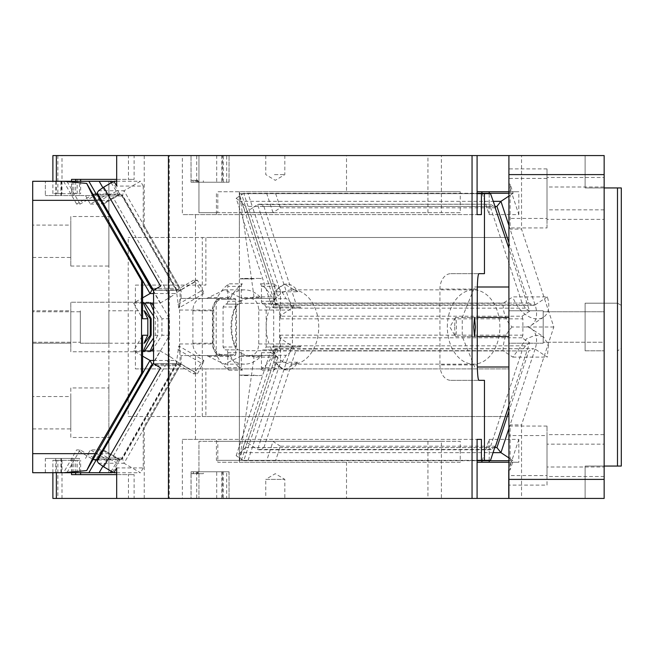 <?xml version="1.0" encoding="UTF-8"?>
<svg xmlns="http://www.w3.org/2000/svg" width="654" height="654" viewBox="0 0 654 654"><rect width="100%" height="100%" fill="white"/><g stroke="black" fill="none" stroke-linecap="round" stroke-linejoin="round"><path stroke-width="0.49" stroke-dasharray="3.27 2.45" d="M604.157 174.61L604.157 155.562L508.91 155.562L508.91 237.476L508.91 174.61L604.157 174.61L604.157 479.39L508.91 479.39L508.91 416.524L205.879 416.524L205.879 368.905L135.403 368.905L135.403 285.095L205.879 285.095L205.879 237.476L128.225 237.476L239.364 237.476L239.364 286.975L239.364 191.753L239.364 237.476L508.91 237.476L205.879 237.476M205.879 416.524L128.225 416.524L128.225 237.476M135.403 368.905L508.91 368.905L508.91 285.095L508.91 368.905L205.879 368.905M135.403 285.095L205.879 285.095M508.91 343.195L508.91 310.805L508.91 343.195L543.204 343.195L543.204 310.805L543.204 343.195L543.204 310.805L543.204 343.195L508.91 343.195L508.91 310.805L543.204 310.805L508.91 310.805L508.91 343.195M128.225 416.524L168.634 416.524L168.634 237.476M168.634 416.524L508.91 416.524L508.91 498.438L604.157 498.438L604.157 479.39M508.91 479.39L508.91 498.438L521.54 498.438L521.54 424.904L553.824 327L521.54 229.096L521.54 155.562L508.91 155.562L508.91 174.61M508.91 435.58L508.91 485.104L508.91 435.58L547.014 435.58L547.014 485.104L508.91 485.104M604.157 350.814L604.157 155.562L604.157 187.943L617.49 187.943L617.49 466.057L604.157 466.057L604.157 350.814L585.109 350.814L585.109 303.186L585.109 350.814L585.109 303.186L585.109 350.814L604.157 350.814M604.157 498.438L604.157 466.057L585.109 466.057L585.109 498.438L604.157 498.438L585.109 498.438L585.109 466.057L604.157 466.057L604.157 498.438M604.157 311.762L604.157 342.238L604.157 311.762L543.204 311.762L543.204 342.238L543.204 311.762L543.204 342.238L543.204 311.762L604.157 311.762L604.157 342.238L543.204 342.238L604.157 342.238L604.157 311.762M604.157 444.148L604.157 476.529L604.157 444.148L547.014 444.148L547.014 476.529L547.014 444.148M604.157 177.471L604.157 209.852L604.157 177.471L547.014 177.471L547.014 209.852L547.014 177.471M508.91 218.411L508.91 168.895L508.91 218.411M202.307 416.524L202.307 237.476M477.306 367L508.91 367L508.91 498.438L521.54 498.438M441.401 498.438L198.947 498.438L198.947 441.295L441.401 441.295L441.401 498.438L477.085 498.438L182.352 498.438L182.352 439.39L477.085 439.39L216.425 439.39L216.425 460.342L477.085 460.342M508.91 498.438L198.947 498.438L198.947 441.295L217.807 441.295L217.807 462.247L460.252 462.247L460.252 441.295L217.807 441.295M547.014 485.104L547.014 435.58M604.157 476.529L547.014 476.529M604.157 209.852L547.014 209.852M239.364 462.247L346.514 462.247L239.364 462.247L239.364 286.975L239.364 353.005L254.014 357.125L239.364 462.247L239.364 353.005M474.673 367L462.231 336.524L462.231 317.476L474.673 287L508.91 287L508.91 367M521.54 155.562L508.91 155.562L508.91 287M427.929 441.295L427.929 498.438M617.49 187.943L621.3 187.943L621.3 466.057L617.49 466.057M621.3 305.385L621.3 348.615L617.49 350.814L621.3 348.615L621.3 305.385L617.49 303.186L585.109 303.186L617.49 303.186L621.3 305.385M547.014 218.42L547.014 168.895L547.014 218.42L508.91 218.42M477.306 287L474.673 287M477.289 317.476L462.231 317.476M477.289 336.524L462.231 336.524M604.157 187.943L585.109 187.943L585.109 155.562L585.109 187.943L604.157 187.943L604.157 466.057M493.059 452.658L240.353 452.658L236.159 455.699L243.762 460.71L277.917 357.125L254.014 357.125M277.917 357.125L270.315 352.114L272.285 350.683L239.364 350.683M239.364 303.317L272.285 303.317L270.315 301.886L277.917 296.875L276.209 291.7L276.846 289.542L284.457 284.138L297.75 291.766A19.048 13.472 -90 0 0 286.975 284.138A19.048 13.472 -90 0 0 276.192 291.766L243.762 193.29L477.085 193.29M239.364 300.995L254.014 296.875L277.917 296.875M254.014 296.875L239.364 191.753L268.843 191.753L217.807 191.753L217.807 212.705L460.252 212.705L460.252 191.753L217.807 191.753M460.252 462.247L217.807 462.247M243.762 460.71L477.085 460.71M276.209 362.3L276.192 362.234A19.048 13.472 -90 0 0 286.975 369.862A19.048 13.472 -90 0 0 297.75 362.234L284.457 369.862L276.846 364.458L276.209 362.3M297.75 362.234L276.192 362.234M240.353 452.658L242.127 450.712L275.342 348.721L533.705 348.721L528.824 350.92L508.91 411.292M494.726 447.598L245.52 447.598L277.402 350.92L275.702 348.876L274.508 349.072L533.705 348.721M508.91 225.524L535.095 304.928A24.386 15.622 56.6 0 1 531.277 325.275A24.386 15.622 56.6 0 1 525.898 327A24.386 15.622 123.4 0 1 531.277 328.725L543.482 336.769L535.716 335.126L526.609 338.707L512.818 357.125L503.057 350.683L272.285 350.683L274.508 349.072M236.159 455.699L270.315 352.114M508.91 242.708L528.824 303.08L533.705 305.279L535.095 304.928L274.508 304.928L275.702 305.124L242.127 203.288L240.353 201.342L493.059 201.342M270.315 301.886L236.159 198.301L240.353 201.342M274.508 304.928L272.285 303.317L503.057 303.317L512.818 296.875L547.3 296.875A24.386 15.622 56.6 0 1 543.482 317.231A24.386 15.622 56.6 0 1 512.818 296.875M533.705 305.279L275.342 305.279L277.402 303.08L245.52 206.402L494.726 206.402M482.17 460.71L489.2 439.39L489.2 460.71M481.663 462.247L518.835 462.247L511.297 462.247L508.91 469.466M245.52 447.598L242.127 450.712M242.127 203.288L245.52 206.402M508.91 193.29L511.804 193.29L511.297 191.753L508.91 191.753M427.929 212.705L427.929 155.562L441.401 155.562L441.401 212.705L198.947 212.705L198.947 155.562L346.514 155.562L346.514 191.753L268.843 191.753L460.252 191.753M481.663 191.753L518.835 191.753L511.297 191.753L508.91 184.534M441.401 155.562L57.871 155.562L57.871 193.658L61.999 193.658L61.999 155.562M460.252 212.705L441.401 212.705M217.807 212.705L198.947 212.705L198.947 155.562L427.929 155.562M482.17 193.29L489.2 214.61L518.835 214.61L511.804 193.29L513.145 193.29L510.095 184.027L508.91 184.027M513.145 193.29L510.095 195.309L510.095 184.027M547.014 219.376L547.014 186.995L547.014 219.376L604.157 219.376L604.157 186.995L547.014 186.995M604.157 186.995L604.157 219.376M547.014 467.005L547.014 434.624L547.014 467.005L604.157 467.005L604.157 434.624L547.014 434.624M604.157 434.624L604.157 467.005M547.014 227.944L547.014 178.419L547.014 227.944L508.91 227.944L508.91 178.419L508.91 227.944M547.014 475.581L547.014 426.056L547.014 475.581L508.91 475.581L508.91 426.056L508.91 475.581M553.824 327L512.123 327C506.188 321.376 503.163 313.479 503.057 303.317M531.277 328.725A24.386 15.622 123.4 0 1 535.095 349.072L547.3 357.125L548.453 344.911L543.482 336.769M503.057 350.683C503.163 340.521 506.188 332.624 512.123 327M535.095 304.928L547.3 296.875M512.818 357.125L547.3 357.125M276.192 291.766L297.75 291.766M489.2 214.61L489.2 193.29M518.835 214.61L518.835 191.753M489.2 439.39L518.835 439.39L518.835 462.247M518.835 439.39L511.297 462.247L508.91 462.247M508.91 196.086L510.095 195.309L510.095 229.096L521.54 229.096M508.91 457.914L510.095 458.691L510.095 424.904L521.54 424.904M510.095 458.691L513.145 460.71L510.095 469.973L510.095 458.691M508.91 460.71L513.145 460.71M508.91 469.973L510.095 469.973M547.014 426.056L508.91 426.056M547.014 178.419L508.91 178.419M585.109 155.562L604.157 155.562L585.109 155.562M535.095 349.072L508.91 428.476M243.762 193.29L236.159 198.301M346.514 191.753L239.364 191.753M441.401 441.295L460.252 441.295M604.157 303.186L585.109 303.186L604.157 303.186M346.514 462.247L346.514 498.438M547.014 168.895L508.91 168.895M508.91 155.562L346.514 155.562M300.439 307.952L273.503 307.952L273.503 306.996L300.439 306.996L299.769 306.996L300.439 307.952L300.439 306.996M273.503 307.952L272.832 306.996L273.503 306.996M272.832 306.996L299.769 306.996M300.439 347.004L300.439 346.048L299.769 347.004L300.439 347.004L272.832 347.004L273.503 346.048L273.503 347.004M300.439 346.048L273.503 346.048M299.769 347.004L272.832 347.004M169.5 335.249L169.5 318.751L108.891 213.376L108.891 440.624L169.5 335.249L161.93 335.249L153.567 348.108M169.5 318.751L161.93 318.751L161.93 335.249M112.292 181.281L32.7 181.281L32.7 472.719L108.891 472.719L108.891 181.281L108.891 213.376L103.226 204.097L160.156 303.08L153.567 303.08M153.567 305.892L161.93 318.751M160.156 303.08L170.392 297.153L113.461 198.17L103.226 204.097M111.213 182.793L118.366 194.573L120.859 194.148L176.825 291.455L175.501 293.556L153.567 293.556M97.176 194.066L120.189 194.066L122.772 195.595L176.359 288.757L122.96 195.971L98.615 195.971L151.744 288.349L176.098 288.349L176.825 291.455M170.392 297.153L175.501 293.556M119.993 194.573L119.192 193.183L119.192 195.039L119.993 194.573L118.578 194.573L113.461 198.17M152.088 289.657L151.744 288.349M142.605 303.08L133.596 303.08L142.605 297.856M153.567 315.996L155.268 318.751L155.268 335.249L153.567 338.004M153.567 343.35L157.843 335.249L157.843 318.751L155.268 318.751M157.843 318.751L153.567 310.65M157.843 335.249L155.268 335.249M144.697 350.92L143.651 351.762L70.795 351.762L70.795 302.238L70.795 351.762L70.795 302.238L70.795 351.762L150.314 351.762L150.248 350.92M150.248 303.08L150.314 302.238L151.368 303.08M143.578 303.08L143.651 302.238L70.795 302.238L150.314 302.238M70.795 310.805L70.795 343.195L70.795 310.805L70.795 343.195L70.795 310.805L32.7 310.805L32.7 343.195L70.795 343.195L32.7 343.195L32.7 310.805L32.7 343.195L32.7 310.805L70.795 310.805M32.7 311.762L32.7 342.238L32.7 311.762L32.7 342.238L32.7 311.762L80.319 311.762L80.319 342.238L80.319 311.762L80.319 342.238L80.319 311.762L32.7 311.762M32.7 396.528L32.7 428.91L32.7 396.528L70.795 396.528L70.795 428.91L70.795 396.528M32.7 225.09L32.7 257.472L32.7 225.09L70.795 225.09L70.795 257.472L70.795 225.09M108.891 453.672L32.7 453.672M32.7 200.328L108.891 200.328M73.837 181.281L73.837 195.562L79.486 195.562L79.486 181.281L61.46 181.281L61.46 195.562L45.371 195.562L60.896 195.562L60.896 181.281L45.371 181.281L45.33 195.562L45.371 181.281M45.33 181.281L61.46 181.281M60.896 181.281L72.283 181.281L72.283 195.562L96.539 195.562L79.486 195.562M79.486 181.281L72.283 181.281M73.837 195.562L61.46 195.562M72.283 195.562L60.896 195.562M85.486 195.562L90.391 204.097L106.831 194.573L118.366 194.573L101.803 204.097L96.539 195.562M102.882 187.714L106.831 194.573L96.506 194.573L80.066 204.097L76.665 204.097L93.097 194.573L96.506 194.573L96.212 194.066M90.391 204.097L101.803 204.097M119.192 193.183L112.676 181.943M103.463 204.097L119.192 195.039M97.323 459.271L98.615 458.029L122.96 458.029L176.359 365.243L122.772 458.413L120.859 459.852L118.578 459.427L119.993 459.427L103.463 449.903L108.891 440.624L108.891 472.719L112.292 472.719M108.891 343.195L108.891 310.805L108.891 343.195L80.319 343.195L80.319 310.805L80.319 343.195L80.319 310.805L80.319 343.195L144.452 343.195M108.891 216.515L108.891 266.047L108.891 216.515L70.795 216.515L70.795 266.047L70.795 216.515M108.891 437.485L108.891 387.953L108.891 437.485L70.795 437.485L70.795 387.953L108.891 387.953M70.795 387.953L70.795 437.485M32.7 428.91L70.795 428.91M45.371 472.719L45.371 458.438L79.486 458.438L79.486 472.719L99.179 472.719L45.33 472.719L79.486 472.719M45.371 458.438L79.486 458.438M85.486 458.438L90.391 449.903L101.803 449.903L118.366 459.427L111.213 471.207M96.539 458.438L101.803 449.903M143.651 351.762L143.578 350.92M152.088 364.343L151.744 365.651L176.098 365.651L176.825 362.545L175.501 360.444L170.392 356.847L113.461 455.83L118.578 459.427L96.506 459.427L80.066 449.903L76.665 449.903L63.61 472.597M176.825 362.545L120.859 459.852L97.176 459.934M151.368 350.92L150.314 351.762M144.452 310.805L108.891 310.805M32.7 342.238L80.319 342.238L32.7 342.238M142.605 350.92L133.596 350.92L142.605 335.249M142.605 356.144L133.596 350.92M113.461 455.83L103.226 449.903L160.156 350.92L170.392 356.847M160.156 350.92L153.567 350.92M119.993 459.427L112.676 472.057M119.192 458.961L119.192 460.817M96.212 459.934L96.506 459.427L93.097 459.427L76.665 449.903M80.066 449.903L67.19 472.286M102.882 466.286L106.831 459.427L90.391 449.903M133.596 303.08L142.605 318.751M143.651 302.238L144.697 303.08M32.7 257.472L70.795 257.472M70.795 266.047L108.891 266.047M80.066 204.097L67.19 181.714M63.61 181.403L76.665 204.097M97.323 194.728L98.615 195.971M318.735 327A37.147 26.266 90 0 0 292.469 289.853A37.147 26.266 90 0 0 266.203 327A37.147 26.266 90 0 0 292.469 364.147A37.147 26.266 90 0 0 318.735 327M259.009 204.212L490.426 204.212L257.619 204.571L259.009 204.212L263.889 206.411L490.181 206.411L522.056 303.088L525.415 308.148L529.617 311.19L508.91 248.406M525.415 308.148L291.774 308.148L280.435 315.629L280.435 291.79L252.738 207.792L257.619 204.571L291.774 308.148L295.772 303.088L522.056 303.088M491.26 204.571L495.021 207.285M490.181 206.411L490.075 204.375M529.617 311.19L522.015 316.201L279.569 316.201L280.435 315.629L280.435 318.833L279.569 316.201M280.435 291.79L273.699 291.79L241.342 193.658L248.079 193.658L252.738 207.792L245.413 212.615L239.16 193.658L490.525 193.658M275.686 193.658L280.345 207.792L273.02 212.615L245.413 212.615M280.345 207.792L495.184 207.792M450.835 273.666L479.047 273.666L450.835 273.666A15.426 10.914 -90 0 0 439.929 289.093L439.929 364.907L477.289 364.907M484.451 380.334L450.835 380.334A15.426 10.914 -90 0 1 439.929 364.907M280.435 318.833L522.881 318.833L522.881 335.167L522.015 337.799L529.617 342.81L508.91 405.594M522.881 318.833L522.015 316.201M447.336 327A37.147 26.266 -90 0 1 473.602 289.853A37.147 26.266 -90 0 1 499.869 327A37.147 26.266 -90 0 1 473.602 364.147A37.147 26.266 -90 0 1 447.336 327M273.02 212.615L266.775 193.658M248.079 193.658L239.16 193.658M241.342 193.658L477.085 193.658M522.015 337.799L279.569 337.799L280.435 338.371L280.435 335.167L522.881 335.167M529.617 342.81L525.415 345.852L291.774 345.852L280.435 338.371L280.435 362.21L273.699 362.21L273.699 291.79M279.569 337.799L280.435 335.167M495.021 446.715L490.426 449.789L259.009 449.789L263.889 447.589L490.181 447.589L490.075 449.625M525.415 345.852L522.056 350.912L490.181 447.589M216.425 460.342L275.686 460.342L280.345 446.208L495.184 446.208M280.345 446.208L273.02 441.385L266.775 460.342M239.16 460.342L245.413 441.385L257.619 449.429L259.009 449.789M275.686 460.342L490.525 460.342M450.835 380.334L479.047 380.334M216.425 193.658L216.425 214.61L477.085 214.61L182.352 214.61L182.352 155.562M242.143 298.428L270.756 298.428L242.143 298.428L240.5 297.627L260.701 297.627A37.147 26.266 90 0 0 244.621 289.853A37.147 26.266 90 0 0 228.54 297.627A3.81 2.698 90 0 1 227.788 298.216L227.788 301.281A2.861 2.019 90 0 1 225.761 304.143L239.233 304.143L225.761 304.143M144.24 155.562L144.24 226.08L181.125 290.212L181.125 298.428L206.689 298.428L224.42 289.853L240.5 297.627M195.481 298.428L195.481 214.61L182.352 214.61M216.425 214.61L195.481 214.61M241.342 460.342L273.699 362.21M182.352 439.39L216.425 439.39M195.481 439.39L195.481 355.572L180.896 355.572L230.314 355.572L221.183 355.572L221.861 354.623L235.734 354.623L235.734 347.07L235.734 354.623L216.204 354.623L216.204 299.377L215.526 298.428L201.653 298.428L235.056 298.428L215.526 298.428M250.547 298.428C255.542 299.115 258.281 302.99 258.763 310.045L258.763 343.955C258.281 351.01 255.542 354.885 250.547 355.572L242.143 355.572L224.42 364.147L206.689 355.572L195.481 355.572M248.079 460.342L280.435 362.21M491.26 449.429L257.619 449.429L291.774 345.852L295.772 350.912L522.056 350.912M245.413 441.385L273.02 441.385M61.999 498.438L61.999 460.342L57.871 460.342L57.871 498.438L182.352 498.438M169.263 498.438L168.43 498.438L169.263 498.438L169.263 155.562L168.43 155.562L169.263 155.562M128.462 498.438L116.682 498.438L128.462 498.438L128.462 474.624L134.111 474.624L134.111 498.438M57.871 498.438L52.892 498.438M191.082 471.771L191.082 473.676L203.369 473.676L203.369 471.771L222.352 471.771L222.352 498.438L191.025 498.438L191.025 471.771L229.055 471.771L191.025 471.771M229.055 471.771L229.055 498.438L228.99 471.771M222.352 498.438L191.082 498.438L191.082 473.676L203.369 473.676M274.459 498.438L265.761 498.438L265.761 479.39L284.817 479.39L265.761 479.39L275.293 473.668L284.817 479.39L284.817 498.438L276.119 498.438M52.892 155.562L57.871 155.562M128.462 155.562L116.682 155.562L128.462 155.562L128.462 179.376L134.111 179.376L134.111 155.562M216.703 155.562L191.082 155.562L228.99 155.562L196.731 155.562L222.352 155.562L222.352 182.229L216.703 182.229L216.703 155.562L222.352 155.562M229.055 182.229L229.055 155.562L228.99 182.229L196.731 182.229L196.731 155.562M196.731 182.229L191.025 182.229L191.025 155.562L191.082 180.324L197.729 180.324L197.729 182.229L216.703 182.229M274.459 155.562L284.817 155.562L274.459 155.562M454.734 327A9.524 0.834 90 0 0 455.437 336.426A9.524 0.834 90 0 0 455.56 336.524A9.524 0.834 90 0 0 456.394 327A9.524 0.834 90 0 0 455.56 317.476A9.524 0.834 90 0 0 455.437 317.574A9.524 0.834 90 0 0 454.734 327M242.143 355.572L272.538 355.294A48.576 34.343 -90 0 1 260.366 370.172L273.83 370.172A48.576 34.343 90 0 0 286.011 355.294A11.617 8.216 90 0 0 292.436 343.955L292.436 310.045A11.617 8.216 90 0 0 286.011 298.706A48.576 34.343 90 0 0 273.83 283.828A2.861 2.019 -90 0 1 274.925 286.37L274.925 301.281A2.861 2.019 90 0 0 275.187 302.696A2.861 2.019 90 0 0 275.89 303.718A2.861 2.019 90 0 0 276.944 304.143L277.623 304.143A2.861 2.019 -90 0 1 279.642 306.996L279.642 347.004A2.861 2.019 90 0 1 277.623 349.857L263.48 349.857A2.861 2.019 90 0 0 261.461 352.719L261.461 355.784A3.81 2.698 90 0 0 260.701 356.373A37.147 26.266 90 0 1 244.621 364.147A37.147 26.266 90 0 1 228.54 356.373A3.81 2.698 90 0 0 227.788 355.784A3.81 2.698 90 0 0 226.889 355.572L206.689 355.572M250.547 355.572L270.756 355.572M262.352 355.572A3.81 2.698 90 0 0 261.461 355.784L261.461 367.63A2.861 2.019 -90 0 1 260.366 370.172M201.653 298.428A12.385 8.755 90 0 0 192.897 310.805L192.897 343.195A12.385 8.755 90 0 0 201.653 355.572L226.889 355.572M201.653 355.572L221.183 355.572A11.617 8.216 90 0 1 212.967 343.955L212.967 310.045A11.617 8.216 90 0 1 221.183 298.428L216.842 298.428A48.576 34.343 90 0 1 228.875 283.828L242.348 283.828A48.576 34.343 90 0 0 230.314 298.428M144.24 498.438L144.24 427.92L181.125 363.788L181.125 355.572M181.125 298.428L221.183 298.428A12.385 8.755 90 0 0 212.427 310.805L212.427 343.195A12.385 8.755 90 0 0 221.183 355.572M206.689 298.428L216.842 298.428M226.889 298.428A3.81 2.698 90 0 0 227.788 298.216L227.788 286.37A2.861 2.019 -90 0 1 228.875 283.828M260.701 297.627A3.81 2.698 90 0 0 261.461 298.216A3.81 2.698 90 0 0 262.352 298.428M98.541 463.236L124.023 463.236L143.242 429.825L143.242 467.921L116.682 467.921M116.682 472.76L140.455 472.76L124.023 463.236L122.306 458.037L175.435 365.651L179.008 363.747L180.954 364.262L177.103 364.262L193.535 373.786L197.385 373.786L180.954 364.262L143.242 429.825L143.242 427.92L144.24 427.92M71.539 472.719L71.539 460.342L80.646 460.342L77.18 460.342L77.18 474.624L134.111 474.624M52.892 472.719L52.892 460.342L71.539 460.342M56.358 460.342L56.358 472.719M116.682 474.624L128.462 474.624M57.871 460.342L52.892 460.342M61.999 460.342L77.18 460.342M196.731 471.771L196.731 498.438M222.352 471.771L226.676 471.771L226.676 498.438M221.861 498.438L221.861 471.771L226.676 471.771M221.861 471.771L216.703 471.771L216.703 498.438M197.729 473.676L197.729 471.771L216.703 471.771M144.24 226.08L143.242 226.08L143.242 224.175L124.023 190.764L140.455 181.24L143.242 186.079L116.682 186.079M143.242 186.079L143.242 224.175L180.954 289.738L197.385 280.214A15.426 1.161 59.9 0 1 203.778 293.564A15.426 1.161 59.9 0 1 203.729 293.581A15.426 1.161 59.9 0 1 201.35 290.858L195.006 281.89A9.524 0.719 59.9 0 0 193.535 280.214L197.385 280.214M71.539 179.376L134.111 179.376M61.999 193.658L80.646 193.658L71.539 193.658L71.539 181.281M77.18 179.376L77.18 193.658M56.358 181.281L56.358 193.658L52.892 193.658L57.871 193.658M52.892 193.658L52.892 181.281M116.682 179.376L128.462 179.376M56.358 193.658L71.539 193.658M221.861 155.562L221.861 182.229M226.676 182.229L226.676 155.562M191.082 182.229L191.082 180.324L197.729 180.324M222.352 182.229L203.369 182.229L203.369 180.324M228.99 182.229L223.349 182.229L223.349 155.562M191.025 182.229L223.349 182.229M274.459 174.61L284.817 174.61L274.459 174.61M274.925 301.281L261.461 301.281L261.461 286.37A2.861 2.019 -90 0 0 260.366 283.828A48.576 34.343 -90 0 1 272.538 298.706L270.756 298.428M238.563 304.143A2.861 2.019 90 0 0 236.544 306.996L236.544 347.004A2.861 2.019 -90 0 0 238.563 349.857L225.09 349.857L223.071 347.004L223.071 306.996L225.09 304.143M225.09 349.857L238.563 349.857M216.842 355.572L235.056 355.572L235.734 354.623L235.056 355.572L216.842 355.572A48.576 34.343 -90 0 0 228.875 370.172A2.861 2.019 -90 0 1 227.788 367.63L227.788 352.719A2.861 2.019 90 0 0 225.761 349.857M263.48 349.857L277.623 349.857M261.461 301.281A2.861 2.019 90 0 0 263.48 304.143L264.151 304.143L266.17 306.996L266.17 347.004L264.151 349.857M215.526 355.572L216.204 354.623M180.896 298.428C180.128 298.853 179.687 302.728 179.572 310.045L179.572 343.955C179.687 351.272 180.128 355.147 180.896 355.572M181.125 363.788L180.128 363.788L143.242 427.92M160.59 367.85L155.472 364.262L177.103 364.262L176.278 363.788L178.787 345.966L203.778 360.436A15.426 1.161 120.1 0 0 203.729 360.419A15.426 1.161 120.1 0 0 201.35 363.142L195.006 372.11A9.524 0.719 120.1 0 1 193.535 373.786M178.787 345.966C179.654 347.83 180.103 353.773 180.128 363.788L180.954 364.262M176.278 363.788L153.567 363.788M203.778 293.564L178.787 308.034L176.278 290.212L153.567 290.212M178.787 308.034C179.613 306.693 180.063 300.75 180.128 290.212L181.125 290.212M228.875 370.172L242.348 370.172A2.861 2.019 -90 0 1 241.252 367.63L241.252 352.719A2.861 2.019 90 0 0 240.991 351.304A2.861 2.019 90 0 0 240.296 350.282A2.861 2.019 90 0 0 239.233 349.857M230.314 355.572A48.576 34.343 90 0 0 242.348 370.172M143.242 226.08L180.128 290.212L180.954 289.738L179.008 290.253L175.435 288.349L122.306 195.963L97.953 195.963L151.09 288.349L175.435 288.349M216.204 299.377L235.734 299.377L235.734 306.93L235.734 299.377L235.056 298.428L235.734 299.377L221.861 299.377L221.183 298.428M116.682 181.24L140.455 181.24M153.567 290.237L179.008 290.253M153.191 290.172L177.103 289.738L193.535 280.214M160.59 286.15L155.472 289.738M155.472 364.262L153.191 363.828M179.008 363.747L153.567 363.763M143.242 467.921L140.455 472.76M77.18 474.624L71.539 474.624M75.668 472.719L75.668 460.342M80.646 472.719L80.646 460.342M197.729 471.771L203.369 471.771M197.385 473.676L198.211 472.916L193.396 472.916L193.396 471.771M198.211 471.771L198.211 472.916M193.396 472.916L192.709 473.676M80.646 181.281L80.646 193.658M75.668 181.281L75.668 193.658M192.709 180.324L193.396 182.229L197.729 182.229M193.396 182.229L203.369 182.229M197.385 180.324L198.211 181.084L198.211 182.229M261.461 352.719L274.925 352.719L274.925 367.63A2.861 2.019 -90 0 1 273.83 370.172M242.348 283.828A2.861 2.019 -90 0 0 241.252 286.37L241.252 301.281A2.861 2.019 -90 0 1 240.991 302.696A2.861 2.019 -90 0 1 240.296 303.718A2.861 2.019 -90 0 1 239.233 304.143M274.925 352.719A2.861 2.019 -90 0 1 275.187 351.304A2.861 2.019 -90 0 1 275.89 350.282A2.861 2.019 -90 0 1 276.944 349.857M277.623 304.143L264.151 304.143M263.48 304.143L276.944 304.143M235.734 305.467L235.734 348.533A38.096 26.937 90 0 1 235.734 305.467M197.385 373.786A15.426 1.161 120.1 0 0 203.778 360.436M221.861 354.623A11.429 8.085 -90 0 1 213.776 343.195L213.776 310.805A11.429 8.085 -90 0 1 221.861 299.377M235.734 306.93A38.096 26.937 90 0 0 235.734 347.07M98.541 190.764L124.023 190.764L122.306 195.963M272.538 298.706L286.011 298.706M272.538 355.294L286.011 355.294M260.366 283.828L273.83 283.828M244.621 278.424L258.093 278.424A48.576 34.343 -90 0 0 253.294 278.906L249.419 278.906A48.576 34.343 90 0 0 244.621 278.424A48.576 34.343 90 0 0 239.822 278.906L249.419 278.906M258.093 278.424A48.576 34.343 -90 0 1 262.892 278.906M253.294 278.906L239.822 278.906M239.822 375.094L249.419 375.094A48.576 34.343 -90 0 1 244.621 375.576A48.576 34.343 -90 0 1 239.822 375.094L249.419 375.094M253.294 375.094A48.576 34.343 90 0 0 258.093 375.576A48.576 34.343 90 0 0 262.892 375.094M455.437 317.574L449.862 327L455.437 336.426M265.761 155.562L265.761 174.61L275.293 180.332L284.817 174.61L284.817 155.562M277.402 350.92L528.824 350.92M528.824 303.08L277.402 303.08M116.216 191.418L99.661 200.942M55.762 472.719L55.762 458.438M61.46 458.438L61.46 472.719M73.837 472.719L73.837 458.438M99.661 453.059L116.216 462.582M151.744 365.651L98.615 458.029M153.567 360.444L175.501 360.444M60.896 472.719L60.896 458.438M72.283 472.719L72.283 458.438M55.762 181.281L55.762 195.562M263.889 206.411L295.772 303.088M439.929 289.093L477.289 289.093M263.889 447.589L295.772 350.912M240.5 356.373L260.701 356.373M208.34 356.373L228.54 356.373M208.34 297.627L228.54 297.627M223.349 471.771L223.349 498.438M179.572 343.955L212.967 343.955M192.897 343.195L213.776 343.195M179.572 310.045L212.967 310.045M192.897 310.805L213.776 310.805M176.278 290.212L180.954 289.738M261.461 286.37L274.925 286.37M274.925 367.63L261.461 367.63M241.252 301.281L227.788 301.281M223.071 306.996L236.544 306.996M223.071 347.004L236.544 347.004M227.788 352.719L241.252 352.719M227.788 367.63L241.252 367.63M266.17 347.004L279.642 347.004M266.17 306.996L279.642 306.996M241.252 286.37L227.788 286.37M177.97 349.588L201.35 363.142M176.784 361.548L195.006 372.11M176.784 292.452L195.006 281.89M177.97 304.412L201.35 290.858M175.435 365.651L151.09 365.651L97.953 458.037L122.306 458.037M198.211 181.084L193.396 181.084M258.763 310.045L292.436 310.045M258.763 343.955L292.436 343.955M286.975 369.862L284.457 369.862M531.277 325.275L543.482 317.231M286.975 284.138L284.457 284.138M45.33 472.719L45.33 458.438M292.469 364.147L473.602 364.147M292.469 289.853L473.602 289.853M455.56 336.524L474.534 336.524M455.56 317.476L474.534 317.476M224.42 364.147L244.621 364.147M224.42 289.853L244.621 289.853M244.621 375.576L258.093 375.576"/><path stroke-width="0.98" d="M477.085 439.39L481.418 439.39L477.085 439.39L477.085 498.438L508.91 498.438L508.91 479.39L604.157 479.39L604.157 498.438L508.91 498.438M617.49 466.057L617.49 187.943L621.3 187.943L621.3 466.057L604.157 466.057M508.91 287L477.306 287M508.91 317.476L477.289 317.476M508.91 336.524L477.289 336.524M508.91 367L477.306 367M617.49 187.943L604.157 187.943M477.085 460.71L482.17 460.71L481.663 462.247L477.085 462.247L508.91 462.247M489.2 460.71L489.2 462.247M508.91 428.476L500.939 452.658L496.942 447.598L494.726 447.598M493.059 201.342L500.939 201.342L496.942 206.402L508.91 242.708M508.91 174.61L508.91 155.562L604.157 155.562L604.157 174.61L508.91 174.61L508.91 479.39M508.91 191.753L477.085 191.753L481.663 191.753L482.17 193.29L508.91 193.29M508.91 184.534L508.91 155.562M477.085 193.658L481.418 193.658L481.418 214.61L477.085 214.61L477.085 155.562L508.747 155.562M489.2 193.29L489.2 191.753M508.91 225.524L500.939 201.342L508.91 196.086M493.059 452.658L500.939 452.658L508.91 457.914M508.91 469.466L508.91 469.973M482.17 460.71L508.91 460.71M477.085 193.29L482.17 193.29M604.157 174.61L604.157 479.39M508.747 469.973L508.747 498.438M153.567 303.08L151.368 303.08L153.567 305.892M153.567 293.556L150.028 293.556L152.088 289.657M95.002 453.672L86.68 470.578L63.552 472.719L32.7 472.719L32.7 453.672L95.002 453.672L141.558 373.344L141.558 280.656L142.605 280.656L150.028 293.556L142.605 297.856L142.605 318.751L147.837 318.751C145.196 313.724 144.068 311.075 144.452 310.805L150.273 318.751L150.273 335.249L144.452 343.195C144.068 342.925 145.196 340.276 147.837 335.249L147.837 318.751M151.368 303.08L142.605 303.08M144.697 303.08L153.567 315.996M153.567 310.65L150.248 303.08M153.567 350.92L142.605 350.92M150.248 350.92L153.567 343.35M153.567 338.004L144.697 350.92M141.558 280.656L95.002 200.328L32.7 200.328L32.7 453.672M32.7 200.328L32.7 181.281L99.179 181.281L102.882 187.714M112.676 181.943L112.292 181.281L99.179 181.281M111.213 182.793L110.338 181.281M153.567 360.444L150.028 360.444L142.605 356.144L142.605 373.344L150.028 360.444L152.088 364.343M141.558 373.344L142.605 373.344L93.097 459.427L95.043 459.934L97.323 459.271M67.19 472.286L66.945 472.719L110.338 472.719L111.213 471.207M143.578 350.92C144.403 348.222 146.937 342.998 151.18 335.249L151.18 318.751L150.273 318.751M151.18 335.249L150.273 335.249M147.837 335.249L142.605 335.249L142.605 356.144M112.676 472.057L112.292 472.719L110.338 472.719M88.854 472.719L96.212 459.934M99.179 472.719L102.882 466.286M66.945 472.719L63.552 472.719M93.097 459.427L86.68 470.578M63.552 181.281L86.68 183.422L142.605 280.656L142.605 297.856M151.18 318.751C146.937 311.002 144.403 305.778 143.578 303.08M86.68 183.422L95.002 200.328M96.212 194.066L88.854 181.281M67.19 181.714L66.945 181.281M153.567 348.108L151.368 350.92M93.097 194.573L95.043 194.066L97.323 194.728M495.021 207.285L508.91 248.406M477.085 460.342L484.451 460.342L484.451 380.334L479.047 380.334C478.074 380.301 477.494 375.159 477.289 364.907L477.289 289.093C477.494 278.841 478.074 273.699 479.047 273.666L484.451 273.666L484.451 193.658L490.525 193.658L495.462 207.604M484.451 460.342L490.525 460.342L495.021 446.715M508.91 405.594L495.462 446.396M484.451 193.658L481.418 193.658M477.085 155.562L472.049 155.562L472.049 498.438L477.085 498.438M481.418 439.39L481.418 460.342M484.451 273.666L479.047 273.666M475.368 327L474.534 317.476L473.709 327L474.534 336.524L475.368 327M477.085 214.61L481.418 214.61M56.358 472.719L56.358 498.438L472.049 498.438M56.358 498.438L52.892 498.438L52.892 472.719M472.049 155.562L168.43 155.562L168.43 498.438M151.27 288.725L97.691 195.554L97.225 192.865L98.541 190.764L103.659 187.167L113.894 181.24L116.682 186.079L116.682 155.562L168.43 155.562M52.892 181.281L52.892 155.562L56.358 155.562L56.358 181.281M116.682 155.562L56.358 155.562M103.659 187.167L160.59 286.15L153.567 290.212L153.567 363.788L160.59 367.85L103.659 466.833L98.541 463.236L97.225 461.135L97.691 458.446L151.27 365.275L153.191 363.828L97.225 461.135M116.682 498.438L116.682 467.921L113.894 472.76L103.659 466.833M116.682 474.624L71.539 474.624L71.539 472.719M71.539 181.281L71.539 179.376L116.682 179.376M113.894 181.24L116.682 181.24M97.225 192.865L153.567 290.237M113.894 472.76L116.682 472.76M75.668 474.624L75.668 472.719M80.646 474.624L80.646 472.719M80.646 179.376L80.646 181.281M75.668 179.376L75.668 181.281M153.191 290.172L151.09 288.349M494.726 206.402L496.942 206.402M508.91 411.292L496.942 447.598M97.176 459.934L95.043 459.934M95.043 194.066L97.176 194.066"/></g></svg>
